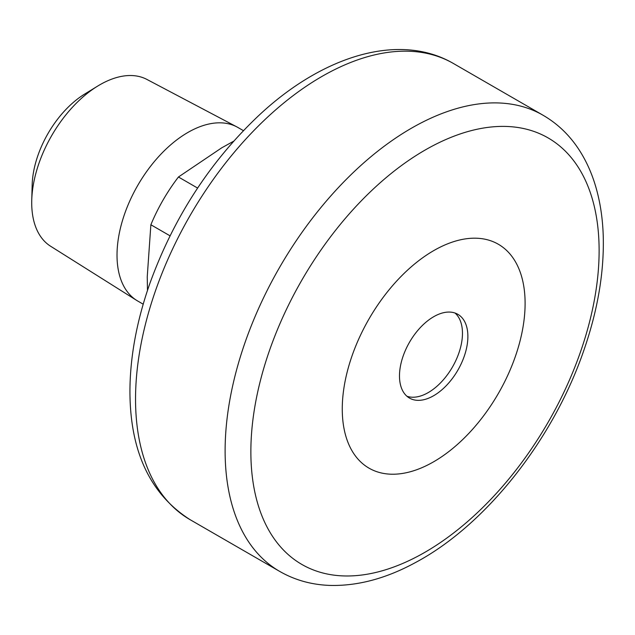 <?xml version="1.0" encoding="UTF-8"?>
<svg xmlns="http://www.w3.org/2000/svg" width="635" height="635" viewBox="0 0 635 635"><rect width="100%" height="100%" fill="white"/><g stroke="black" fill="none" stroke-linecap="round" stroke-linejoin="round"><path stroke-width="0.95" d="M455.009 313.023A48.363 27.924 -60 0 1 452.453 367.038A48.363 27.924 -60 0 1 406.948 396.264M170.029 235.823L150.868 224.758L147.241 276.836L147.479 290.433M150.868 224.758A124.5 71.882 -60 0 1 178.443 176.998L197.604 188.063M31.75 200.239L32.171 184.88A76.581 44.212 -60 0 1 84.55 94.147L97.639 86.106A96.329 55.618 120 0 0 31.75 200.239A96.329 55.618 120 0 0 50.617 246.245L136.684 300.403A100.195 57.848 120 0 0 137.771 301.053L143.2 304.189M233.616 141.232L221.726 147.82L178.443 176.998M243.395 130.643L237.966 127.508A100.195 57.848 120 0 0 236.855 126.897A100.195 57.848 120 0 0 137.771 185.357A100.195 57.848 120 0 0 136.684 300.403M236.855 126.897L146.923 79.438A96.329 55.618 120 0 0 97.639 86.106M399.486 375.952A48.363 27.924 -60 0 1 420.6 327.279A48.363 27.924 -60 0 1 457.867 314.325A48.363 27.924 -60 0 1 457.867 370.165A48.363 27.924 -60 0 1 409.504 398.089A48.363 27.924 -60 0 1 399.486 375.952M342.265 408.988A129.286 74.644 -60 0 1 479.393 238.395A129.286 74.644 -60 0 1 479.393 421.235A129.286 74.644 -60 0 1 342.265 408.988M279.662 571.381A263.358 152.051 -60 0 1 278.4 570.643A263.358 152.051 -60 0 1 225.115 450.818A263.358 152.051 -60 0 1 339.249 186.658A263.358 152.051 -60 0 1 541.75 114.506A263.358 152.051 -60 0 1 543.02 115.229M250.865 451.715A246.253 142.177 -60 0 1 512.056 126.794A246.253 142.177 -60 0 1 512.056 475.051A246.253 142.177 -60 0 1 250.865 451.715M279.297 571.175L190.079 519.668A263.358 152.051 -60 0 1 135.541 399.105A263.358 152.051 -60 0 1 250.5 134.064A263.358 152.051 -60 0 1 453.446 63.508L542.663 115.014M541.75 114.506C557.435 123.309 570.27 135.692 580.247 151.638C586.835 162.187 592.003 173.895 595.765 186.769C600.226 202.057 602.718 218.559 603.25 236.276C604.179 271.97 597.845 309.61 584.24 349.202C553.966 438.563 486.497 524.597 415.822 562.356C386.382 578.461 357.711 586.145 329.803 585.414C310.999 584.748 293.87 579.818 278.4 570.643M190.079 519.668C150.106 494.157 130.056 451.366 129.929 391.287C130.056 356.926 136.708 320.977 149.868 283.432C173.68 217.694 209.947 161.766 258.651 115.633C322.247 55.896 399.137 31.845 453.446 63.508"/></g></svg>
